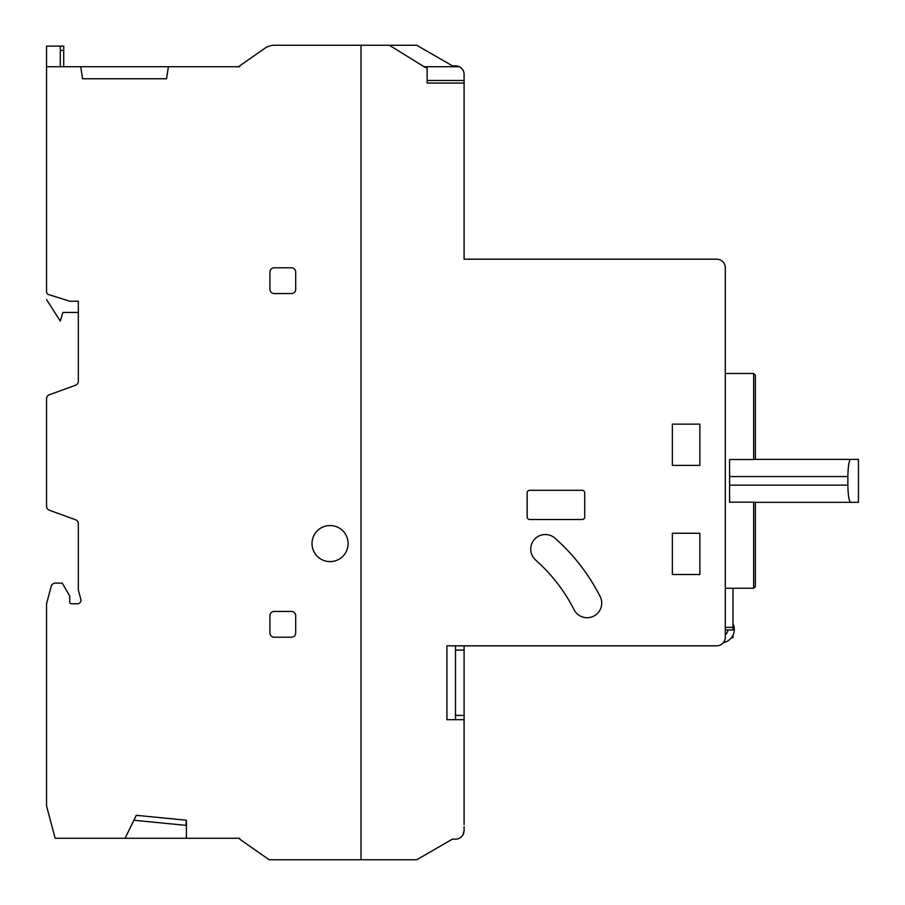 <?xml version="1.0" encoding="UTF-8"?>
<svg xmlns="http://www.w3.org/2000/svg" width="905" height="905" viewBox="0 0 905 905"><rect width="100%" height="100%" fill="white"/><g stroke="black" fill="none" stroke-linecap="round" stroke-linejoin="round"><path stroke-width="1.36" d="M71.45 603.771A1.72 1.72 0 0 1 69.73 602.051A1.72 1.72 0 0 0 71.45 603.771L77.536 603.771A3.439 3.439 0 0 0 80.85 599.438L78.328 590.015L78.328 523.78A4.299 4.299 0 0 0 75.5 519.742L49.356 510.228A4.299 4.299 0 0 1 46.54 506.189L46.54 398.811A4.299 4.299 0 0 1 49.356 394.772L75.5 385.259A4.299 4.299 0 0 0 78.328 381.22L78.328 301.229L69.742 301.229L47.829 294.295A4.299 4.299 0 0 1 46.54 291.218L46.54 66.732L239.689 66.732L239.689 65.873L264.713 48.361A17.195 17.195 0 0 1 274.566 45.25L293.118 45.25M312.021 543.577A18.043 18.043 0 0 1 330.065 525.534A18.043 18.043 0 0 1 348.108 543.577A18.043 18.043 0 0 1 330.065 561.62A18.043 18.043 0 0 1 312.021 543.577M219.236 66.732L239.689 66.732M464.095 824.523L464.095 719.701L446.912 719.701L446.912 645.819L716.692 645.819A8.598 8.598 0 0 0 725.29 637.29L725.29 267.71A8.598 8.598 0 0 0 716.692 259.181L464.095 259.181L464.095 83.056L427.149 83.056L427.149 67.592L425.497 67.592L389.354 45.25L360.993 45.25L360.993 859.75L360.993 45.25L274.566 45.25M464.095 826.672L464.095 830.541A8.598 8.598 0 0 1 456.267 839.127L452.466 839.127L416.741 859.75L269.147 859.75L239.689 839.127L239.689 838.268L55.137 838.268L46.54 805.903L46.54 603.771L51.212 586.327A4.299 4.299 0 0 1 55.352 583.137L62.287 583.137L69.73 596.033L69.73 602.051M389.354 45.25L416.741 45.25L452.466 65.873L456.267 65.873A8.598 8.598 0 0 1 464.095 74.402L464.095 83.056L427.149 83.056M269.928 615.739A4.299 4.299 0 0 1 274.226 611.452L291.399 611.452A4.299 4.299 0 0 1 295.697 615.739L295.697 632.923A4.299 4.299 0 0 1 291.399 637.222L274.226 637.222A4.299 4.299 0 0 1 269.928 632.923L269.928 615.739M269.928 272.077A4.299 4.299 0 0 1 274.226 267.778L291.399 267.778A4.299 4.299 0 0 1 295.697 272.077L295.697 289.261A4.299 4.299 0 0 1 291.399 293.548L274.226 293.548A4.299 4.299 0 0 1 269.928 289.261L269.928 272.077M166.577 78.758L168.375 66.732L166.577 78.758L82.547 78.758L80.749 66.732L82.547 78.758M125.082 838.268L136.282 815.303L186.419 820.224L186.419 838.268M46.54 66.732L46.54 46.11L60.284 46.11L60.284 66.732M186.419 820.224L185.921 825.36L133.861 820.247M535.647 560.071A14.604 14.604 0 0 1 539.323 535.817A14.604 14.604 0 0 1 555.003 538.192A197.607 197.607 0 0 1 600.139 596.486A14.604 14.604 0 0 1 593.759 616.124A14.604 14.604 0 0 1 574.109 609.744A168.398 168.398 0 0 0 535.647 560.071M727.858 629.925A6.878 6.878 0 0 1 725.29 634.858M733.016 623.771A13.315 13.315 0 0 1 723.412 642.584M672.37 533.26L699.859 533.26L699.859 574.505L672.37 574.505L672.37 533.26M699.859 424.151L699.859 465.385L672.37 465.385L672.37 424.151L699.859 424.151M527.163 492.886A2.579 2.579 0 0 1 529.742 490.306L582.153 490.306A2.579 2.579 0 0 1 584.732 492.886L584.732 516.936A2.579 2.579 0 0 1 582.153 519.515L529.742 519.515A2.579 2.579 0 0 1 527.163 516.936L527.163 492.886M446.912 645.819L446.912 719.701M391.073 46.313L391.073 45.25M427.149 80.477L464.095 80.477M459.321 838.268A8.598 8.598 0 0 0 464.095 830.541L463.032 834.715M424.106 66.732L459.321 66.732M733.016 588.25L733.016 629.925L725.29 629.925L733.016 629.925M733.016 635.208L733.016 637.652L731.512 637.652M753.639 502.196L755.358 502.332L755.358 586.531L753.639 588.25L753.639 502.196L729.588 502.196L729.588 476.562L847.849 476.562C848.087 466.086 849.037 460.351 850.689 459.378L755.358 459.378L755.358 375.179L753.639 373.46L725.29 373.46M850.689 459.378L858.46 459.378L858.46 502.332L850.689 502.332C849.037 501.37 848.098 495.646 847.849 485.148L847.849 476.562M729.588 476.562L729.588 459.514L753.639 459.514L753.639 373.46M755.358 502.332L850.689 502.332M753.639 459.514L755.358 459.378M455.509 645.819L455.509 719.701M455.509 715.414L464.095 715.414L464.095 719.701M455.509 650.118L464.095 650.118L464.095 715.414M464.095 645.819L464.095 650.118M46.54 299.566L60.284 321.049L62.864 312.451L78.328 312.451M63.723 46.11L60.284 46.11L63.723 46.11L63.723 66.732M733.016 627.346L725.29 627.346M847.849 485.148L729.588 485.148M60.284 50.409L63.723 50.409M753.639 588.25L725.29 588.25"/></g></svg>
